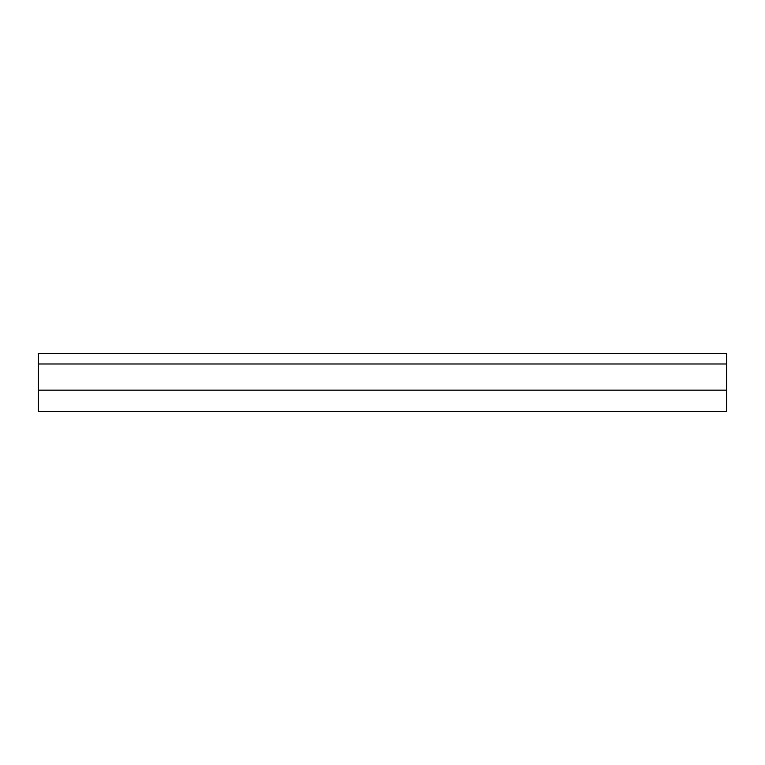 <?xml version="1.0" encoding="UTF-8"?>
<svg xmlns="http://www.w3.org/2000/svg" width="765" height="765" viewBox="0 0 765 765"><rect width="100%" height="100%" fill="white"/><g stroke="black" fill="none" stroke-linecap="round" stroke-linejoin="round"><path stroke-width="1.15" d="M38.25 363.987L38.25 353.401L726.75 353.401L726.75 411.599L38.25 411.599L38.25 363.987L726.75 363.987M726.75 411.599L38.25 411.599M726.75 390.131L38.25 390.131M726.75 353.401L38.25 353.401"/></g></svg>
